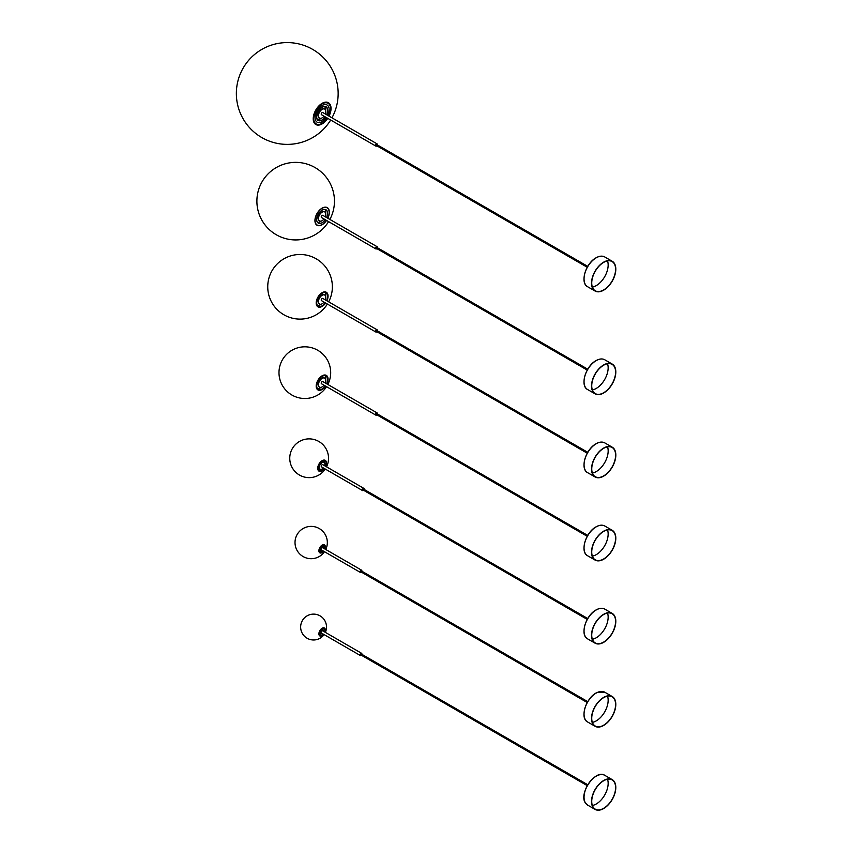 <?xml version="1.0" encoding="UTF-8"?>
<svg xmlns="http://www.w3.org/2000/svg" width="852" height="852" viewBox="0 0 852 852"><rect width="100%" height="100%" fill="white"/><g stroke="black" fill="none" stroke-linecap="round" stroke-linejoin="round"><path stroke-width="1.28" d="M322.29 633.547A2.034 1.171 -60 0 1 321.108 633.75A2.034 1.171 -60 0 1 320.693 632.812A2.034 1.171 -60 0 1 321.577 630.768A2.034 1.171 -60 0 1 323.142 630.224A2.034 1.171 -60 0 1 323.568 631.151A2.034 1.171 -60 0 1 323.558 631.343M319.543 634.389A3.834 2.215 -60 0 0 320.938 633.643A2.034 1.171 -60 0 1 320.746 633.537A2.034 1.171 -60 0 1 320.331 632.61A2.034 1.171 -60 0 1 321.215 630.555A2.034 1.171 -60 0 1 322.791 630.011A2.034 1.171 -60 0 1 322.951 630.139M360.918 654.964L361.429 654.08M361.812 654.304A1.267 0.735 120 0 0 361.876 653.889A1.267 0.735 120 0 0 361.61 653.314L322.77 630.885A1.267 0.735 120 0 0 321.779 631.226A1.267 0.735 120 0 0 321.225 632.503A1.267 0.735 120 0 0 321.492 633.089L360.343 655.518A1.267 0.735 120 0 0 361.301 655.188M361.61 653.314A1.267 0.735 120 0 0 360.63 653.654A1.267 0.735 120 0 0 360.077 654.932A1.267 0.735 120 0 0 360.343 655.518M324.963 632.152A4.579 2.641 120 0 0 325.368 630.107A4.579 2.641 120 0 0 324.42 628.02A4.579 2.641 120 0 0 322.131 628.243A4.579 2.641 120 0 0 318.893 633.856A4.579 2.641 120 0 0 319.841 635.954A4.579 2.641 120 0 0 322.131 635.72A4.579 2.641 120 0 0 323.696 634.357M321.183 629.756A3.941 2.279 -60 0 1 321.012 630.224L320.65 630.224M320.384 631.438L320.384 631.438A3.941 2.279 -60 0 0 320.64 631.002L320.277 630.757M319.575 632.44A3.941 2.279 -60 0 0 319.862 632.12L319.745 631.864M323.302 634.122A3.834 2.215 -60 0 1 320.214 635.294A3.834 2.215 -60 0 1 319.425 633.547A3.834 2.215 -60 0 1 321.097 629.692A3.834 2.215 -60 0 1 324.048 628.669A3.834 2.215 -60 0 1 324.836 630.416A3.834 2.215 -60 0 1 324.569 631.928M322.919 628.531A3.834 2.215 -60 0 1 323.036 629.383A3.834 2.215 -60 0 1 322.972 630.118M323.622 634.314A4.452 2.567 -60 0 1 319.905 635.837A4.452 2.567 -60 0 1 318.978 633.803A4.452 2.567 -60 0 1 320.927 629.319A4.452 2.567 -60 0 1 324.356 628.126A4.452 2.567 -60 0 1 325.272 630.161A4.452 2.567 -60 0 1 324.9 632.109M322.599 550.605A2.545 1.47 -60 0 1 320.853 551.074A2.545 1.47 -60 0 1 320.331 549.913A2.545 1.47 -60 0 1 321.438 547.346A2.545 1.47 -60 0 1 323.398 546.664A2.545 1.47 -60 0 1 323.93 547.836A2.545 1.47 -60 0 1 323.867 548.411M320.693 550.946A2.545 1.47 -60 0 1 320.501 550.871A2.545 1.47 -60 0 1 319.969 549.7A2.545 1.47 -60 0 1 321.076 547.144A2.545 1.47 -60 0 1 323.046 546.462A2.545 1.47 -60 0 1 323.206 546.59M360.918 571.852L361.429 570.978M361.812 571.202A1.267 0.735 120 0 0 361.876 570.787A1.267 0.735 120 0 0 361.61 570.201L322.77 547.772A1.267 0.735 120 0 0 321.779 548.113A1.267 0.735 120 0 0 321.225 549.391A1.267 0.735 120 0 0 321.492 549.977L360.343 572.406A1.267 0.735 120 0 0 361.301 572.075M361.61 570.201A1.267 0.735 120 0 0 360.63 570.542A1.267 0.735 120 0 0 360.077 571.82A1.267 0.735 120 0 0 360.343 572.406M324.963 549.039A4.579 2.641 120 0 0 325.368 547.005A4.579 2.641 120 0 0 324.42 544.907A4.579 2.641 120 0 0 322.131 545.131A4.579 2.641 120 0 0 318.893 550.743A4.579 2.641 120 0 0 319.841 552.841A4.579 2.641 120 0 0 322.131 552.607A4.579 2.641 120 0 0 323.696 551.244M323.302 551.02A3.834 2.215 -60 0 1 320.214 552.192A3.834 2.215 -60 0 1 319.425 550.435A3.834 2.215 -60 0 1 321.097 546.579A3.834 2.215 -60 0 1 324.048 545.557A3.834 2.215 -60 0 1 324.836 547.303A3.834 2.215 -60 0 1 324.569 548.816M322.919 545.429A3.834 2.215 -60 0 1 323.036 546.27A3.834 2.215 -60 0 1 323.036 546.452M320.853 551.074L320.501 550.871A3.834 2.215 -60 0 1 319.543 551.276M323.622 551.201A4.452 2.567 -60 0 1 319.905 552.724A4.452 2.567 -60 0 1 318.978 550.69A4.452 2.567 -60 0 1 320.927 546.207A4.452 2.567 -60 0 1 324.356 545.014A4.452 2.567 -60 0 1 325.272 547.059A4.452 2.567 -60 0 1 324.9 548.997M323.355 467.94A3.93 2.268 -60 0 1 320.16 469.164A3.93 2.268 -60 0 1 319.351 467.365A3.93 2.268 -60 0 1 321.066 463.413A3.93 2.268 -60 0 1 324.09 462.359A3.93 2.268 -60 0 1 324.91 464.159A3.93 2.268 -60 0 1 324.623 465.735M319.99 469.047A3.93 2.268 -60 0 1 319.798 468.962A3.93 2.268 -60 0 1 318.989 467.162A3.93 2.268 -60 0 1 320.703 463.2A3.93 2.268 -60 0 1 323.739 462.146A3.93 2.268 -60 0 1 323.909 462.263M363.208 490.06L363.708 489.186M364.102 489.41A1.267 0.735 120 0 0 364.166 488.995A1.267 0.735 120 0 0 363.9 488.409L322.77 464.659A1.267 0.735 120 0 0 321.779 465A1.267 0.735 120 0 0 321.225 466.278A1.267 0.735 120 0 0 321.492 466.864L362.622 490.614A1.267 0.735 120 0 0 363.591 490.283M363.9 488.409A1.267 0.735 120 0 0 362.92 488.75A1.267 0.735 120 0 0 362.366 490.028A1.267 0.735 120 0 0 362.622 490.614M322.131 470.847A6.23 3.6 120 0 0 324.548 468.621A6.23 3.6 -60 0 1 319.01 471.156A6.23 3.6 120 0 0 322.131 470.847M325.815 466.417A6.23 3.6 120 0 0 326.54 463.211A6.23 3.6 120 0 0 325.251 460.357A6.23 3.6 120 0 0 322.131 460.666A6.23 3.6 120 0 0 317.721 468.302A6.23 3.6 120 0 0 319.01 471.156A6.23 3.6 -60 0 1 317.721 468.302A6.23 3.6 -60 0 1 320.437 462.029A6.23 3.6 -60 0 1 325.251 460.357A6.23 3.6 -60 0 1 326.54 463.211A6.23 3.6 -60 0 1 325.815 466.417M324.218 468.44A5.602 3.227 -60 0 1 319.33 470.613A5.602 3.227 -60 0 1 318.169 468.046A5.602 3.227 -60 0 1 320.618 462.412A5.602 3.227 -60 0 1 324.932 460.911A5.602 3.227 -60 0 1 326.092 463.477A5.602 3.227 -60 0 1 325.496 466.236M323.877 460.655A5.602 3.227 -60 0 1 324.292 462.434A5.602 3.227 -60 0 1 324.292 462.498M320.373 469.26A5.602 3.227 -60 0 1 318.573 469.835M324.016 385.21A5.208 3.003 -60 0 1 319.532 387.159A5.208 3.003 -60 0 1 318.446 384.774A5.208 3.003 -60 0 1 320.725 379.534A5.208 3.003 -60 0 1 324.729 378.139A5.208 3.003 -60 0 1 325.805 380.524A5.208 3.003 -60 0 1 325.283 383.006M319.351 387.042A5.208 3.003 -60 0 1 319.17 386.946A5.208 3.003 -60 0 1 318.094 384.572A5.208 3.003 -60 0 1 320.363 379.332A5.208 3.003 -60 0 1 324.367 377.937A5.208 3.003 -60 0 1 324.548 378.054M376.456 414.604L376.967 413.721M377.351 413.944A1.267 0.735 120 0 0 377.415 413.529A1.267 0.735 120 0 0 377.148 412.954L322.77 381.547A1.267 0.735 120 0 0 321.779 381.888A1.267 0.735 120 0 0 321.225 383.166A1.267 0.735 120 0 0 321.492 383.751L375.881 415.158A1.267 0.735 120 0 0 376.85 414.828M377.148 412.954A1.267 0.735 120 0 0 376.169 413.295A1.267 0.735 120 0 0 375.615 414.573A1.267 0.735 120 0 0 375.881 415.158M326.912 383.943A8.403 4.846 120 0 0 328.063 379.225A8.403 4.846 120 0 0 326.327 375.381A8.403 4.846 120 0 0 322.131 375.796A8.403 4.846 120 0 0 316.188 386.084A8.403 4.846 120 0 0 317.934 389.928A8.403 4.846 120 0 0 322.131 389.502A8.403 4.846 120 0 0 325.645 386.148M325.294 385.945A7.7 4.441 -60 0 1 318.275 389.321A7.7 4.441 -60 0 1 316.688 385.796A7.7 4.441 -60 0 1 320.043 378.043A7.7 4.441 -60 0 1 325.975 375.988A7.7 4.441 -60 0 1 327.573 379.513A7.7 4.441 -60 0 1 326.561 383.741M317.487 388.608A7.7 4.441 120 0 0 321.236 387.287M325.698 379.555A7.7 4.441 120 0 0 325.773 378.469A7.7 4.441 120 0 0 324.974 375.647M325.581 386.116A8.275 4.771 -60 0 1 317.998 389.811A8.275 4.771 -60 0 1 316.284 386.031A8.275 4.771 -60 0 1 319.894 377.702A8.275 4.771 -60 0 1 326.263 375.487A8.275 4.771 -60 0 1 327.977 379.278A8.275 4.771 -60 0 1 326.848 383.911M324.016 302.098A5.208 3.003 -60 0 1 319.532 304.047A5.208 3.003 -60 0 1 318.446 301.661A5.208 3.003 -60 0 1 320.725 296.432A5.208 3.003 -60 0 1 324.729 295.037A5.208 3.003 -60 0 1 325.805 297.412A5.208 3.003 -60 0 1 325.283 299.893M319.351 303.93A5.208 3.003 -60 0 1 319.17 303.834A5.208 3.003 -60 0 1 318.094 301.459A5.208 3.003 -60 0 1 320.363 296.219A5.208 3.003 -60 0 1 324.367 294.824A5.208 3.003 -60 0 1 324.548 294.941M376.456 331.492L376.967 330.619M377.351 330.832A1.267 0.735 120 0 0 377.415 330.416A1.267 0.735 120 0 0 377.148 329.841L322.77 298.434A1.267 0.735 120 0 0 321.779 298.775A1.267 0.735 120 0 0 321.225 300.064A1.267 0.735 120 0 0 321.492 300.639L375.881 332.046A1.267 0.735 120 0 0 376.85 331.716M377.148 329.841A1.267 0.735 120 0 0 376.169 330.182A1.267 0.735 120 0 0 375.615 331.46A1.267 0.735 120 0 0 375.881 332.046M326.912 300.831A8.403 4.846 120 0 0 328.063 296.113A8.403 4.846 120 0 0 326.327 292.268A8.403 4.846 120 0 0 322.131 292.683A8.403 4.846 120 0 0 316.188 302.971A8.403 4.846 120 0 0 317.934 306.816A8.403 4.846 120 0 0 322.131 306.4A8.403 4.846 120 0 0 325.645 303.035M325.294 302.833A7.7 4.441 -60 0 1 318.275 306.209A7.7 4.441 -60 0 1 316.688 302.684A7.7 4.441 -60 0 1 320.043 294.941A7.7 4.441 -60 0 1 325.975 292.875A7.7 4.441 -60 0 1 327.573 296.4A7.7 4.441 -60 0 1 326.561 300.628M317.487 305.506A7.7 4.441 120 0 0 321.236 304.175M325.698 296.443A7.7 4.441 120 0 0 325.773 295.356A7.7 4.441 120 0 0 324.974 292.534M325.581 303.003A8.275 4.771 -60 0 1 317.998 306.699A8.275 4.771 -60 0 1 316.284 302.918A8.275 4.771 -60 0 1 319.894 294.59A8.275 4.771 -60 0 1 326.263 292.374A8.275 4.771 -60 0 1 327.977 296.166A8.275 4.771 -60 0 1 326.848 300.799M324.016 218.985A5.208 3.003 -60 0 1 319.532 220.934A5.208 3.003 -60 0 1 318.446 218.559A5.208 3.003 -60 0 1 320.725 213.32A5.208 3.003 -60 0 1 324.729 211.924A5.208 3.003 -60 0 1 325.805 214.31A5.208 3.003 -60 0 1 325.283 216.781M319.351 220.817A5.208 3.003 -60 0 1 319.17 220.732A5.208 3.003 -60 0 1 318.094 218.346A5.208 3.003 -60 0 1 320.363 213.106A5.208 3.003 -60 0 1 324.367 211.711A5.208 3.003 -60 0 1 324.548 211.828M376.456 248.379L376.967 247.506M377.351 247.73A1.267 0.735 120 0 0 377.415 247.314A1.267 0.735 120 0 0 377.148 246.729L322.77 215.332A1.267 0.735 120 0 0 321.779 215.673A1.267 0.735 120 0 0 321.225 216.951A1.267 0.735 120 0 0 321.492 217.526L375.881 248.933A1.267 0.735 120 0 0 376.85 248.603M377.148 246.729A1.267 0.735 120 0 0 376.169 247.069A1.267 0.735 120 0 0 375.615 248.347A1.267 0.735 120 0 0 375.881 248.933M317.668 225.258A10.181 5.879 -60 0 1 316.678 225.003M326.827 207.419A10.181 5.879 -60 0 1 327.551 208.154M327.818 218.24A10.181 5.879 120 0 0 329.33 212.276A10.181 5.879 120 0 0 327.221 207.611A10.181 5.879 120 0 0 322.131 208.122A10.181 5.879 120 0 0 314.931 220.583A10.181 5.879 120 0 0 317.04 225.248A10.181 5.879 120 0 0 322.131 224.736A10.181 5.879 120 0 0 326.54 220.444M321.236 221.073A7.7 4.441 -60 0 1 317.487 222.393M325.294 219.72A7.7 4.441 -60 0 1 318.275 223.096A7.7 4.441 -60 0 1 318.094 214.544A7.7 4.441 -60 0 1 325.975 209.762A7.7 4.441 -60 0 1 326.561 217.516M326.412 220.37A9.926 5.73 -60 0 1 317.168 225.024A9.926 5.73 -60 0 1 316.923 213.99A9.926 5.73 -60 0 1 327.093 207.835A9.926 5.73 -60 0 1 327.69 218.165M325.922 207.174A9.926 5.73 -60 0 1 326.188 207.313L327.093 207.835M326.348 207.26A10.054 5.804 -60 0 1 326.987 207.771M317.061 224.96A10.054 5.804 -60 0 1 316.294 224.662M317.168 225.024L316.262 224.502A9.926 5.73 -60 0 1 316.017 224.342M324.974 209.432A7.7 4.441 -60 0 1 325.698 213.33M324.016 116.181A5.208 3.003 -60 0 1 319.532 118.119A5.208 3.003 -60 0 1 318.446 115.744A5.208 3.003 -60 0 1 320.725 110.504A5.208 3.003 -60 0 1 324.729 109.109A5.208 3.003 -60 0 1 325.805 111.495A5.208 3.003 -60 0 1 325.283 113.976M319.351 118.013A5.208 3.003 -60 0 1 319.17 117.917A5.208 3.003 -60 0 1 318.094 115.531A5.208 3.003 -60 0 1 320.363 110.302A5.208 3.003 -60 0 1 324.367 108.907A5.208 3.003 -60 0 1 324.548 109.013M376.456 145.575L376.967 144.691M377.351 144.915A1.267 0.735 120 0 0 377.415 144.499A1.267 0.735 120 0 0 377.148 143.913L322.77 112.517A1.267 0.735 120 0 0 321.779 112.858A1.267 0.735 120 0 0 321.225 114.136A1.267 0.735 120 0 0 321.492 114.722L375.881 146.118A1.267 0.735 120 0 0 376.85 145.798M377.148 143.913A1.267 0.735 120 0 0 376.169 144.254A1.267 0.735 120 0 0 375.615 145.543A1.267 0.735 120 0 0 375.881 146.118M321.236 118.258A7.7 4.441 -60 0 1 317.487 119.578M325.294 116.916A7.7 4.441 -60 0 1 318.275 120.281A7.7 4.441 -60 0 1 318.094 111.729A7.7 4.441 -60 0 1 325.975 106.947A7.7 4.441 -60 0 1 326.561 114.711M326.412 117.565A9.926 5.73 -60 0 1 317.168 122.209A9.926 5.73 -60 0 1 316.923 111.186A9.926 5.73 -60 0 1 327.093 105.02A9.926 5.73 -60 0 1 327.69 115.361M324.974 106.617A7.7 4.441 -60 0 1 325.698 110.526M327.754 118.332A12.599 7.274 -60 0 1 318.392 125.116A12.599 7.274 -60 0 1 313.227 118.96A12.599 7.274 -60 0 1 321.95 103.433A12.599 7.274 -60 0 1 331.034 108.279A12.599 7.274 -60 0 1 329.032 116.138M327.498 118.194A12.088 6.976 -60 0 1 316.081 124.083A12.088 6.976 -60 0 1 313.579 118.747A12.088 6.976 -60 0 1 318.776 106.468A12.088 6.976 -60 0 1 328.169 103.145A12.088 6.976 -60 0 1 330.672 108.492A12.088 6.976 -60 0 1 328.776 115.989M327.743 102.932A12.088 6.976 -60 0 1 328.063 103.209A11.981 6.922 120 0 0 321.907 103.901A11.981 6.922 120 0 0 318.435 106.851M315.677 123.817A12.088 6.976 120 0 0 316.081 123.966A11.981 6.922 120 0 0 322.077 123.37A11.981 6.922 120 0 0 322.099 123.359M325.283 109.599A7.785 4.494 120 0 0 325.294 109.088A7.785 4.494 120 0 0 325.294 108.96A7.785 4.494 120 0 0 324.718 106.596M325.262 109.588A8.041 4.643 120 0 0 325.294 108.981M314.42 113.795A11.981 6.922 120 0 0 313.6 118.673A11.981 6.922 120 0 0 316.081 123.966L315.474 123.615M328.68 115.936A11.907 6.88 120 0 0 330.555 108.758A11.981 6.922 120 0 0 330.555 108.694A11.981 6.922 120 0 0 330.544 108.502A11.981 6.922 120 0 0 328.063 103.209L327.456 102.858M330.555 108.694L330.555 108.758A11.907 6.88 120 0 0 330.544 108.566A11.907 6.88 120 0 0 321.96 103.987A11.907 6.88 120 0 0 313.706 118.673A11.907 6.88 120 0 0 322.131 123.338A11.907 6.88 120 0 0 327.413 118.14M325.4 116.98A7.913 4.569 -60 0 1 319.628 120.846A7.913 4.569 -60 0 1 316.529 116.98A7.913 4.569 -60 0 1 316.529 116.852A7.913 4.569 -60 0 1 322.013 107.224A7.913 4.569 -60 0 1 322.131 107.16A7.913 4.569 -60 0 1 327.722 110.259A7.913 4.569 -60 0 1 326.667 114.775M317.338 119.376A7.785 4.494 120 0 0 319.788 118.63A7.785 4.494 120 0 0 320.224 118.353M603.663 289.936A16.87 9.745 120 0 0 614.686 275.068A16.87 9.745 120 0 0 612.098 261.553A16.87 9.745 120 0 0 603.663 262.384A16.87 9.745 120 0 0 592.641 277.251A16.87 9.745 120 0 0 595.228 290.766A16.87 9.745 120 0 0 603.663 289.936M592.374 287.124A16.87 9.745 120 0 0 596.219 285.644A16.87 9.745 120 0 0 607.519 260.893M603.663 262.139A17.178 9.915 120 0 0 592.438 277.273A17.178 9.915 120 0 0 595.079 291.033A17.178 9.915 120 0 0 603.663 290.181A17.178 9.915 120 0 0 614.888 275.047A17.178 9.915 120 0 0 612.247 261.287A17.178 9.915 120 0 0 603.663 262.139M603.663 392.751A16.87 9.745 120 0 0 614.686 377.883A16.87 9.745 120 0 0 612.098 364.358A16.87 9.745 120 0 0 603.663 365.199A16.87 9.745 120 0 0 592.641 380.067A16.87 9.745 120 0 0 595.228 393.581A16.87 9.745 120 0 0 603.663 392.751M592.374 389.939A16.87 9.745 120 0 0 596.219 388.448A16.87 9.745 120 0 0 607.519 363.708M603.663 364.944A17.178 9.915 120 0 0 592.438 380.088A17.178 9.915 120 0 0 595.079 393.848A17.178 9.915 120 0 0 603.663 392.996A17.178 9.915 120 0 0 614.888 377.862A17.178 9.915 120 0 0 612.247 364.092A17.178 9.915 120 0 0 603.663 364.944M603.898 475.746A16.87 9.745 120 0 0 614.739 460.868A16.87 9.745 120 0 0 612.119 447.481A16.87 9.745 120 0 0 603.472 448.44A16.87 9.745 120 0 0 592.619 463.318A16.87 9.745 120 0 0 595.25 476.705A16.87 9.745 120 0 0 603.898 475.746M592.385 473.062A16.87 9.745 120 0 0 596.453 471.454A16.87 9.745 120 0 0 607.529 446.831M603.461 448.195A17.178 9.915 120 0 0 592.417 463.339A17.178 9.915 120 0 0 595.09 476.971A17.178 9.915 120 0 0 603.898 475.991A17.178 9.915 120 0 0 614.942 460.847A17.178 9.915 120 0 0 612.268 447.215A17.178 9.915 120 0 0 603.461 448.195M603.663 558.965A16.87 9.745 120 0 0 614.686 544.098A16.87 9.745 120 0 0 612.098 530.583A16.87 9.745 120 0 0 603.663 531.414A16.87 9.745 120 0 0 592.641 546.281A16.87 9.745 120 0 0 595.228 559.807A16.87 9.745 120 0 0 603.663 558.965M592.374 556.164A16.87 9.745 120 0 0 596.219 554.673A16.87 9.745 120 0 0 607.519 529.933M603.663 531.169A17.178 9.915 120 0 0 592.438 546.302A17.178 9.915 120 0 0 595.079 560.073A17.178 9.915 120 0 0 603.663 559.221A17.178 9.915 120 0 0 614.888 544.077A17.178 9.915 120 0 0 612.247 530.317A17.178 9.915 120 0 0 603.663 531.169M603.663 642.078A16.87 9.745 120 0 0 614.686 627.21A16.87 9.745 120 0 0 612.098 613.696A16.87 9.745 120 0 0 603.663 614.526A16.87 9.745 120 0 0 592.641 629.394A16.87 9.745 120 0 0 595.228 642.919A16.87 9.745 120 0 0 603.663 642.078M592.374 639.266A16.87 9.745 120 0 0 596.219 637.786A16.87 9.745 120 0 0 607.519 613.046M603.663 614.281A17.178 9.915 120 0 0 592.438 629.415A17.178 9.915 120 0 0 595.079 643.175A17.178 9.915 120 0 0 603.663 642.333A17.178 9.915 120 0 0 614.888 627.189A17.178 9.915 120 0 0 612.247 613.429A17.178 9.915 120 0 0 603.663 614.281M602.598 725.755A16.87 9.745 120 0 0 614.473 711.015A16.87 9.745 120 0 0 612.098 696.808A16.87 9.745 120 0 0 604.728 697.074A16.87 9.745 120 0 0 592.854 711.814A16.87 9.745 120 0 0 595.228 726.021A16.87 9.745 120 0 0 602.598 725.755M592.374 722.379A16.87 9.745 120 0 0 595.165 721.452A16.87 9.745 120 0 0 607.519 696.148M604.75 696.819A17.178 9.915 120 0 0 592.662 711.825A17.178 9.915 120 0 0 595.079 726.287A17.178 9.915 120 0 0 602.577 726.01A17.178 9.915 120 0 0 614.665 711.005A17.178 9.915 120 0 0 612.247 696.542A17.178 9.915 120 0 0 604.75 696.819M593.248 807.259A16.87 9.745 120 0 0 595.228 809.134A16.87 9.745 120 0 0 610.863 801.359A16.87 9.745 120 0 0 614.079 781.785A16.87 9.745 120 0 0 612.098 779.91A16.87 9.745 120 0 0 596.464 787.695A16.87 9.745 120 0 0 593.248 807.259M592.374 805.491A16.87 9.745 120 0 0 604.664 795.097A16.87 9.745 120 0 0 607.519 779.26M614.26 781.561A17.178 9.915 120 0 0 612.247 779.644A17.178 9.915 120 0 0 596.336 787.567A17.178 9.915 120 0 0 593.067 807.494A17.178 9.915 120 0 0 595.069 809.4A17.178 9.915 120 0 0 610.99 801.476A17.178 9.915 120 0 0 614.26 781.561M584.046 278.753A16.923 9.766 -60 0 1 596.006 257.922M596.187 257.815A17.178 9.915 120 0 0 584.962 272.959A17.178 9.915 120 0 0 587.603 286.719C579.733 283.002 585.697 263.183 596.059 257.805C599.403 255.919 602.311 255.643 604.782 256.974A17.178 9.915 120 0 0 596.187 257.815M584.046 381.568A16.923 9.766 -60 0 1 596.006 360.737M596.187 360.63A17.178 9.915 120 0 0 584.962 375.764A17.178 9.915 120 0 0 587.603 389.534C579.733 385.818 585.697 365.987 596.059 360.62C599.403 358.735 602.311 358.458 604.782 359.778A17.178 9.915 120 0 0 596.187 360.63M584.057 464.681A16.923 9.766 -60 0 1 595.814 443.977M595.985 443.881A17.178 9.915 120 0 0 584.941 459.026A17.178 9.915 120 0 0 587.614 472.658C579.829 468.962 585.601 449.409 595.867 443.871C599.286 441.868 602.268 441.549 604.792 442.902A17.178 9.915 120 0 0 595.985 443.881A16.923 9.766 -60 0 1 596.112 443.807M584.046 547.783A16.923 9.766 -60 0 1 596.006 526.951M596.187 526.856A17.178 9.915 120 0 0 584.962 541.989A17.178 9.915 120 0 0 587.603 555.749C579.733 552.032 585.697 532.212 596.059 526.845C599.403 524.96 602.311 524.672 604.782 526.003A17.178 9.915 120 0 0 596.187 526.856M584.046 630.895A16.923 9.766 -60 0 1 596.006 610.064M596.187 609.968A17.178 9.915 120 0 0 584.962 625.102A17.178 9.915 120 0 0 587.603 638.862C579.733 635.145 585.697 615.325 596.059 609.947C599.403 608.062 602.311 607.785 604.782 609.116A17.178 9.915 120 0 0 596.187 609.968M584.046 714.008A16.923 9.766 -60 0 1 596.102 693.123M597.273 692.506A17.178 9.915 120 0 0 585.186 707.511A17.178 9.915 120 0 0 587.603 721.974C579.328 718.098 586.357 696.936 597.145 692.495L604.782 692.229A17.178 9.915 120 0 0 597.273 692.506M584.046 797.121A16.923 9.766 -60 0 1 596.102 776.236M587.603 805.087L585.537 803.127C578.22 793.957 595.484 768.834 604.771 775.331A17.178 9.915 120 0 0 588.86 783.254A17.178 9.915 120 0 0 585.59 803.17A17.178 9.915 120 0 0 587.603 805.087L595.069 809.4M325.357 632.376A12.929 12.929 0 0 0 320.043 615.847A12.929 12.929 0 0 0 300.649 627.051A12.929 12.929 0 0 0 324.09 634.58M323.824 627.817L324.356 628.126M319.362 635.528L319.905 635.837M361.035 653.857L587.763 784.756M360.524 654.741L587.252 785.64M325.762 549.497A16.156 16.156 0 0 0 319.255 528.549A16.156 16.156 0 0 0 295.016 542.543A16.156 16.156 0 0 0 324.484 551.702M323.824 544.705L324.356 545.014M319.362 552.416L319.905 552.724M326.54 466.843A19.394 19.394 0 0 0 318.84 441.474A19.394 19.394 0 0 0 289.755 458.269A19.394 19.394 0 0 0 325.262 469.037M327.839 384.476A25.858 25.858 0 0 0 317.764 350.278A25.858 25.858 0 0 0 278.987 372.665A25.858 25.858 0 0 0 326.561 386.68M325.539 375.072L326.263 375.487M317.263 389.396L317.998 389.811M328.659 301.842A32.323 32.323 0 0 0 316.22 258.816A32.323 32.323 0 0 0 267.741 286.805A32.323 32.323 0 0 0 327.392 304.047M325.539 291.959L326.263 292.374M317.263 306.283L317.998 306.699M361.035 570.744L587.763 701.643M360.524 571.628L587.252 702.527M363.325 488.952L587.763 618.541M362.814 489.836L587.252 619.415M376.573 413.497L587.763 535.429M376.062 414.381L587.252 536.313M376.573 330.384L587.784 452.327M376.062 331.268L587.273 453.211M329.873 219.433A38.777 38.777 0 0 0 315.059 167.567A38.777 38.777 0 0 0 256.889 201.157A38.777 38.777 0 0 0 328.595 221.637M376.573 247.272L587.763 369.204M376.062 248.156L587.252 370.087M376.573 144.467L587.763 266.388M376.062 145.351L587.252 267.272M331.96 117.821A50.896 50.896 0 0 0 286.378 42.6A50.896 50.896 0 0 0 261.809 137.566A50.896 50.896 0 0 0 330.683 120.025M587.603 286.719L595.079 291.033M604.782 256.974L612.247 261.287M587.603 389.534L595.079 393.848M604.782 359.778L612.247 364.092M587.614 472.658L595.09 476.971M604.792 442.902L612.268 447.215M587.603 555.749L595.079 560.073M604.782 526.003L612.247 530.317M587.603 638.862L595.079 643.175M604.782 609.116L612.247 613.429M587.603 721.974L595.079 726.287M604.782 692.229L612.247 696.542M604.771 775.331L612.247 779.644"/></g></svg>
